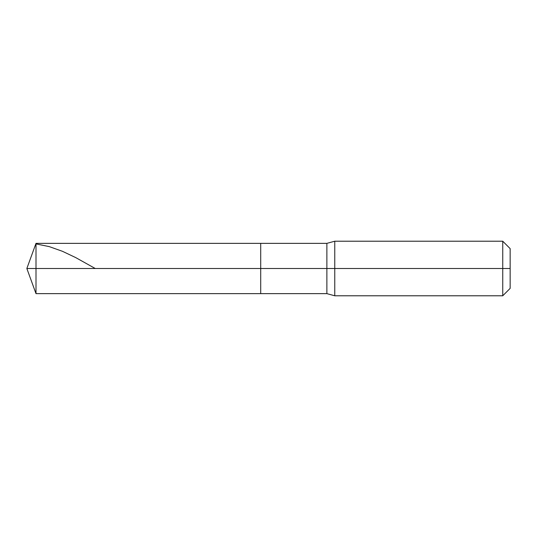 <?xml version="1.0" encoding="UTF-8"?>
<svg xmlns="http://www.w3.org/2000/svg" width="537" height="537" viewBox="0 0 537 537"><rect width="100%" height="100%" fill="white"/><g stroke="black" fill="none" stroke-linecap="round" stroke-linejoin="round"><path stroke-width="0.81" d="M35.999 268.5L35.999 293.638L35.999 268.5L35.999 293.638L35.999 268.5L260.707 268.5L260.707 293.638L260.707 243.362L260.707 293.638L260.707 268.5L326.872 268.5L326.872 293.638L326.872 268.5L326.872 293.638L326.872 268.5L334.759 268.5L334.759 295.786L334.759 268.5L334.759 295.786L334.759 268.5L502.746 268.5L502.746 295.786L502.746 241.214L502.746 268.5L502.746 241.214L502.746 268.5L510.15 268.5L510.15 288.376L510.15 248.624L510.15 268.5L334.759 268.5L334.759 241.214L334.759 268.5L334.759 241.214L334.759 268.5L326.872 268.5L326.872 243.362L326.872 268.5L326.872 243.362L326.872 268.5L260.707 268.5L260.707 243.362L260.707 268.5L35.999 268.5L35.999 243.362L35.999 268.5L35.999 243.362L35.999 268.5L26.85 268.5L35.999 268.5M35.999 243.912L49.243 246.611L62.48 251.316L75.724 257.599L95.244 268.5M510.15 288.376L502.746 295.786L334.759 295.786L326.872 293.638L35.999 293.638L26.85 268.5L35.999 243.362L326.872 243.362L334.759 241.214L502.746 241.214L510.15 248.624"/></g></svg>
